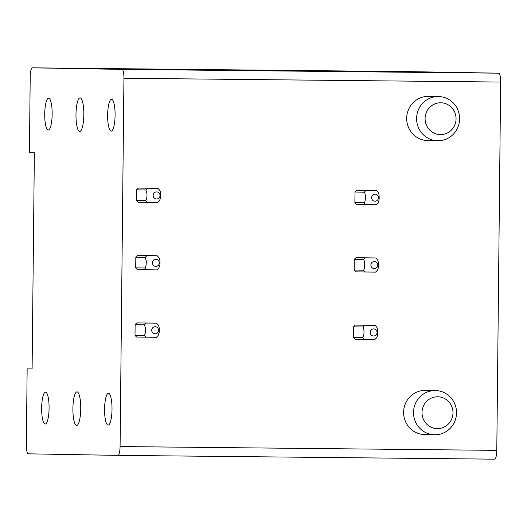 <?xml version="1.0" encoding="UTF-8"?>
<svg xmlns="http://www.w3.org/2000/svg" width="527" height="527" viewBox="0 0 527 527"><rect width="100%" height="100%" fill="white"/><g stroke="black" fill="none" stroke-linecap="round" stroke-linejoin="round"><path stroke-width="0.79" d="M27.147 368.88L26.35 444.946A8.847 2.062 90.6 0 0 28.32 453.826L117.929 455.374A8.847 2.062 90.6 0 0 120.084 446.56L123.944 78.259A8.847 2.062 90.6 0 0 121.968 69.38L32.364 67.831A8.847 2.062 90.6 0 0 32.358 67.831A8.847 2.062 90.6 0 0 30.21 76.639L29.413 152.705L34.367 152.79L32.101 368.966L27.147 368.88L32.101 368.926M117.929 455.374L494.642 459.169A8.847 2.062 90.6 0 1 494.636 459.169L117.936 455.374M121.968 69.38L498.68 73.174A8.847 2.062 90.6 0 1 500.65 82.054L496.79 450.361A8.847 2.062 90.6 0 1 494.642 459.169M498.68 73.174L409.071 71.626A8.847 2.062 90.6 0 0 409.064 71.626M79.729 131.46A16.805 3.926 90.6 0 1 75.98 114.603A16.805 3.926 90.6 0 1 80.078 97.851A16.805 3.926 90.6 0 1 80.084 97.851A16.805 3.926 90.6 0 1 83.826 114.708A16.805 3.926 90.6 0 1 79.735 131.46A16.805 3.926 90.6 0 1 79.729 131.46M45.263 106.421A15.922 3.715 90.6 0 1 48.603 98.187A15.922 3.715 90.6 0 1 51.62 121.796A15.922 3.715 90.6 0 1 48.28 130.031A15.922 3.715 90.6 0 1 45.263 106.421M108.187 107.508A15.922 3.715 90.6 0 1 111.533 99.274A15.922 3.715 90.6 0 1 114.55 122.883A15.922 3.715 90.6 0 1 111.21 131.118A15.922 3.715 90.6 0 1 108.187 107.508M354.994 192.045L354.882 202.658A8.847 8.603 91 0 0 356.581 204.443L365.903 204.608A8.847 8.603 -89 0 1 364.203 202.809C365.751 201.314 365.83 193.752 364.315 192.21A8.847 8.603 -89 0 1 366.048 190.458L356.733 190.293A8.847 8.603 91 0 0 354.994 192.045L364.315 192.203M356.733 190.293L376.377 190.557A8.847 8.603 -89 0 1 378.076 192.342C379.605 193.903 379.512 201.472 377.964 202.961A8.847 8.603 -89 0 1 376.225 204.713L365.909 204.608M354.289 259.442L354.177 270.061A8.847 8.603 91 0 0 355.877 271.846L365.198 272.004A8.847 8.603 -89 0 1 363.498 270.213C365.046 268.711 365.125 261.155 363.604 259.607A8.847 8.603 -89 0 1 365.343 257.855L356.021 257.69A8.847 8.603 91 0 0 354.289 259.442L363.604 259.607M356.021 257.69L375.672 257.96A8.847 8.603 -89 0 1 377.372 259.739C378.9 261.3 378.808 268.869 377.253 270.358A8.847 8.603 -89 0 1 375.514 272.11L365.204 272.004M353.577 326.845L353.472 337.458A8.847 8.603 91 0 0 355.172 339.243L364.493 339.401A8.847 8.603 -89 0 1 362.787 337.609C364.341 336.107 364.421 328.552 362.899 327.003A8.847 8.603 -89 0 1 364.638 325.251L355.317 325.093A8.847 8.603 91 0 0 353.577 326.845L362.899 327.003M355.317 325.093L374.967 325.357A8.847 8.603 -89 0 1 376.667 327.142C378.195 328.703 378.103 336.266 376.548 337.761M136.533 189.845L136.427 200.458A8.847 8.603 91 0 0 138.127 202.243L157.771 202.506L159.503 200.754L160.616 197.553C160.919 194.068 160.583 191.597 159.609 190.142L157.909 188.356L138.272 188.093A8.847 8.603 91 0 0 136.533 189.845L145.854 190.003L147.593 188.251M138.272 188.093L157.909 188.356M135.828 257.242L135.716 267.854A8.847 8.603 91 0 0 137.422 269.64L157.059 269.91L158.798 268.157L159.905 264.949C160.215 261.471 159.879 259.001 158.904 257.538L157.204 255.753L137.567 255.49A8.847 8.603 91 0 0 135.828 257.242L145.149 257.4L146.888 255.654L157.204 255.753M135.123 324.639L135.011 335.258A8.847 8.603 91 0 0 136.717 337.043L156.354 337.306L158.093 335.554L159.2 332.346C159.51 328.868 159.174 326.397 158.199 324.942L156.499 323.156L136.862 322.886A8.847 8.603 91 0 0 135.123 324.639L144.444 324.803L146.183 323.051L136.862 322.886M105.11 401.515A15.922 3.715 90.6 0 1 108.45 393.28A15.922 3.715 90.6 0 1 111.474 416.89A15.922 3.715 90.6 0 1 108.134 425.124A15.922 3.715 90.6 0 1 105.11 401.515M42.18 400.428A15.922 3.715 90.6 0 1 45.52 392.193A15.922 3.715 90.6 0 1 48.543 415.81A15.922 3.715 90.6 0 1 45.203 424.037A15.922 3.715 90.6 0 1 42.18 400.428M77.001 391.857A16.805 3.926 -89.4 0 0 76.995 391.857A16.805 3.926 -89.4 0 0 72.904 408.609A16.805 3.926 -89.4 0 0 76.652 425.467A16.805 3.926 -89.4 0 0 76.659 425.467A16.805 3.926 -89.4 0 0 80.75 408.715A16.805 3.926 -89.4 0 0 77.001 391.857M424.874 434.597A22.114 21.502 -89 0 1 424.729 434.597A22.114 21.502 -89 0 1 403.61 412.193A22.114 21.502 -89 0 1 425.342 390.375A22.114 21.502 -89 0 1 425.493 390.375L435.401 390.547A22.114 21.502 91 0 0 435.249 390.547A22.114 21.502 91 0 0 416.258 401.864A22.114 21.502 91 0 0 434.637 434.768A22.114 21.502 91 0 0 434.788 434.768A22.114 21.502 91 0 0 453.78 423.444A22.114 21.502 91 0 0 435.401 390.547M423.991 404.927A15.922 15.481 -89 0 1 445.065 398.801A15.922 15.481 -89 0 1 451 420.467A15.922 15.481 -89 0 1 429.927 426.593A15.922 15.481 -89 0 1 423.991 404.927M427.957 140.59A22.114 21.502 -89 0 1 427.805 140.59A22.114 21.502 -89 0 1 406.686 118.186A22.114 21.502 -89 0 1 428.418 96.362A22.114 21.502 -89 0 1 428.57 96.369L438.477 96.54A22.114 21.502 -89 0 1 456.856 129.438A22.114 21.502 -89 0 1 437.865 140.762A22.114 21.502 -89 0 1 437.713 140.762A22.114 21.502 -89 0 1 419.34 107.857A22.114 21.502 -89 0 1 438.332 96.533A22.114 21.502 -89 0 1 438.477 96.54M427.068 110.92A15.922 15.481 -89 0 1 448.141 104.794A15.922 15.481 -89 0 1 454.083 126.46A15.922 15.481 -89 0 1 433.01 132.587A15.922 15.481 -89 0 1 427.068 110.92M146.183 323.051L156.499 323.156M135.011 335.258L144.339 335.416L146.038 337.201M144.444 324.803L145.492 328.057C145.722 331.542 145.34 333.993 144.339 335.416M151.868 329.223A3.537 3.439 91 0 0 154.154 333.637A3.537 3.439 91 0 0 158.449 331.279A3.537 3.439 91 0 0 156.163 326.865A3.537 3.439 91 0 0 151.868 329.223M137.567 255.49L146.888 255.654M135.716 267.854L145.044 268.019L146.743 269.804M145.149 257.4L146.196 260.661C146.427 264.146 146.045 266.596 145.044 268.019M152.573 261.82A3.537 3.439 91 0 0 154.859 266.234A3.537 3.439 91 0 0 159.154 263.882A3.537 3.439 91 0 0 156.868 259.468A3.537 3.439 91 0 0 152.573 261.82M136.427 200.458L145.748 200.616L147.455 202.408M145.854 190.003L146.908 193.257C147.138 196.742 146.75 199.199 145.748 200.616M153.278 194.423A3.537 3.439 91 0 0 155.564 198.837A3.537 3.439 91 0 0 159.859 196.485A3.537 3.439 91 0 0 157.573 192.065A3.537 3.439 91 0 0 153.278 194.423M376.377 190.557L366.048 190.458M354.882 202.658L364.203 202.823M375.968 201.05A3.537 3.439 -89 0 1 371.719 198.607A3.537 3.439 -89 0 1 374.104 194.239A3.537 3.439 -89 0 1 378.346 196.683A3.537 3.439 -89 0 1 375.968 201.05M375.672 257.96L365.343 257.855M354.177 270.061L363.498 270.219M375.264 268.447A3.537 3.439 -89 0 1 371.015 266.01A3.537 3.439 -89 0 1 373.393 261.642A3.537 3.439 -89 0 1 377.642 264.08A3.537 3.439 -89 0 1 375.264 268.447M364.5 339.401L374.809 339.507A8.847 8.603 -89 0 0 376.548 337.754M374.967 325.357L364.638 325.251M353.472 337.458L362.787 337.616M374.559 335.851A3.537 3.439 -89 0 1 370.31 333.407A3.537 3.439 -89 0 1 372.688 329.039A3.537 3.439 -89 0 1 376.937 331.483A3.537 3.439 -89 0 1 374.559 335.851M120.084 446.56L496.79 450.361M32.364 67.831L409.071 71.626L32.358 67.831M123.944 78.259L500.65 82.054M424.729 434.597L434.637 434.768M437.713 140.762L427.805 140.59"/></g></svg>
